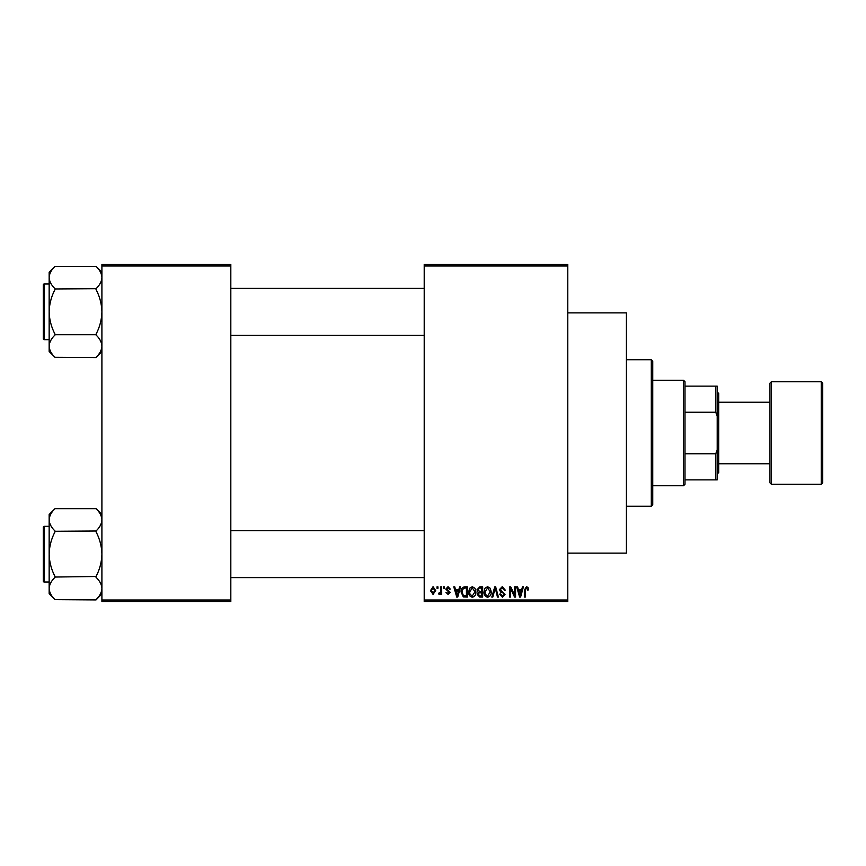 <?xml version="1.0" encoding="UTF-8"?>
<svg xmlns="http://www.w3.org/2000/svg" width="866" height="866" viewBox="0 0 866 866"><rect width="100%" height="100%" fill="white"/><g stroke="black" fill="none" stroke-linecap="round" stroke-linejoin="round"><path stroke-width="1.3" d="M567.782 312.864L626.389 312.864L626.389 553.136L567.782 553.136M567.782 265.981L424.21 265.981L424.21 264.52L567.782 264.52L567.782 601.48L424.21 601.48L424.21 600.019L567.782 600.019M436.994 586.834L437.925 586.834L437.925 588.295L436.994 588.295L436.994 586.834M443.392 586.834L444.323 586.834L444.323 588.295L443.392 588.295L443.392 586.834M459.586 586.834L460.571 586.834L457.735 597.085L456.75 597.085L453.773 586.834L454.758 586.834L455.559 589.898L458.785 589.898L459.586 586.834M474.969 588.306L475.889 591.824C476.084 594.726 474.893 596.533 472.284 597.215C469.729 596.544 468.538 594.79 468.69 591.943L469.621 588.263L472.295 586.693L474.969 588.306M490.286 588.306L491.206 591.824C491.401 594.726 490.199 596.533 487.601 597.215C485.047 596.544 483.845 594.79 484.007 591.943L484.938 588.263L487.601 586.693L490.286 588.306M502.237 586.693L505.322 590.157L504.391 590.287L502.15 587.895L500.256 589.649L505.051 594.412L502.399 597.215L499.595 594.152L500.526 594.022L502.367 596.014L504.12 594.368L503.828 593.329L500.743 592.106L499.325 589.67L502.237 586.693M522.458 586.834L523.432 586.834L520.596 597.085L519.611 597.085L516.645 586.834L517.619 586.834L518.42 589.898L521.646 589.898L522.458 586.834M424.21 265.981L424.21 600.019M527.935 587.419L528.498 589.898L527.556 590.027L526.431 587.895L525.435 588.663L525.294 597.085L524.363 597.085L524.363 590.125L526.474 586.693L527.935 587.419M514.642 586.834L515.573 586.834L515.573 597.085L514.577 597.085L510.648 588.858L510.648 597.085L509.717 597.085L509.717 586.834L510.713 586.834L514.642 595.039L514.642 586.834M494.757 586.834L495.666 586.834L498.426 597.085L497.463 597.085L495.265 588.025L492.797 597.085L491.823 597.085L494.757 586.834M479.786 586.834L482.676 586.834L482.676 597.085L479.786 597.085L477.22 594.509L478.227 592.355L476.95 589.843L479.786 586.834M464.631 586.834L467.359 586.834L467.359 597.085L463.278 596.89L461.102 592.008C460.853 589.097 462.033 587.365 464.631 586.834M448.036 586.693L450.309 589.097L449.378 589.226L447.971 587.765L446.715 588.923L450.179 592.29L448.079 594.422L445.914 592.29L448.047 593.351L449.248 592.441L445.784 589.107L448.036 586.693M440.729 586.834L441.66 586.834L441.66 594.293L440.729 594.293L440.729 593.102L439.614 594.422L438.726 594.022L438.997 592.95L440.545 592.214L440.729 586.834M433.065 586.693L435.663 590.558L433.065 594.422L430.467 590.634L433.065 586.693M230.821 601.48L101.907 601.48L101.907 600.019L230.821 600.019L230.821 601.48M230.821 265.981L101.907 265.981L101.907 264.52L230.821 264.52L230.821 600.019M101.907 265.981L101.907 600.019M520.466 594.076L521.332 591.088L518.745 591.088L520.033 596.014L520.466 594.076M487.59 596.014L490.264 591.803L487.612 587.895L484.938 591.976L485.339 594.293L487.59 596.014M481.745 595.884L481.745 592.82L479.017 592.918L478.151 594.336L480.121 595.884L481.745 595.884M481.745 591.619L481.745 588.025L478.801 588.155L477.88 589.833L479.905 591.619L481.745 591.619M472.273 596.014L474.958 591.803L472.295 587.895L469.621 591.976L470.022 594.293L472.273 596.014M466.428 595.884L466.428 588.025L464.75 588.025L462.412 589.519L462.033 592.03L463.451 595.678L466.428 595.884M457.605 594.076L458.471 591.088L455.873 591.088L457.172 596.014L457.605 594.076M433.087 593.351L434.732 590.558L433.043 587.765L431.398 590.558L433.087 593.351M651.286 359.747L652.758 361.209L652.758 504.791L651.286 506.253L651.286 359.747L626.389 359.747M101.907 351.477L96.039 357.604L55.023 357.333C51.343 353.848 49.394 350.124 49.156 346.162C49.373 342.254 51.332 338.53 55.023 335.001L55.023 334.179C51.343 327.153 49.384 319.706 49.156 311.847C49.384 303.955 51.343 296.508 55.023 289.504L55.023 288.681C51.343 285.195 49.394 281.472 49.156 277.521C49.373 273.602 51.332 269.878 55.023 266.349L96.039 266.349C99.709 269.835 101.668 273.559 101.907 277.521L101.777 275.962L101.907 277.521C101.69 281.428 99.731 285.152 96.039 288.681L55.023 288.963M55.023 357.333L49.156 351.477L49.156 272.205L55.023 266.349M43.3 286.938L43.3 284.882A0.877 0.877 0 0 1 44.177 284.005L44.177 339.678A0.877 0.877 0 0 1 43.3 338.801L43.3 284.882A0.877 0.877 0 0 1 44.177 284.005L49.156 284.005M44.177 339.678L49.156 339.678M96.039 288.963L96.039 289.504C99.72 296.529 101.679 303.977 101.907 311.847C101.679 319.727 99.72 327.175 96.039 334.179L96.039 334.731L55.023 334.731M96.039 334.731L96.039 335.001C99.709 338.487 101.668 342.211 101.907 346.162C101.69 350.08 99.731 353.804 96.039 357.333M96.039 266.349L101.907 272.205M683.523 485.739L683.523 380.261L684.984 381.722L684.984 484.278L683.523 485.739L652.758 485.739M683.523 380.261L652.758 380.261M717.221 479.883L715.749 479.883L715.749 453.773L717.221 449.833L717.221 479.883M684.984 479.883L715.749 479.883M684.984 386.117L717.221 386.117L717.221 449.833M684.984 453.773L715.749 453.773M717.221 416.167L715.749 412.227L715.749 386.117M684.984 412.227L715.749 412.227M822.7 383.183L822.7 482.817L821.239 484.278L821.239 381.722L822.7 383.183M718.683 463.765L769.961 463.765L769.961 482.817L769.961 383.183L771.422 381.722L771.422 484.278L821.239 484.278M717.221 391.984L718.683 393.445L718.683 472.555L717.221 474.016M43.3 338.801L43.3 336.744M101.907 593.795L96.039 599.922L55.023 599.651C51.343 596.165 49.394 592.441 49.156 588.479C49.373 584.572 51.332 580.848 55.023 577.319L55.023 576.496C51.343 569.471 49.384 562.023 49.156 554.153C49.384 546.273 51.343 538.825 55.023 531.821L55.023 530.999C51.343 527.513 49.394 523.789 49.156 519.838C49.373 515.92 51.332 512.196 55.023 508.667L96.039 508.667C99.709 512.152 101.668 515.876 101.907 519.838L101.777 518.279L101.907 519.838C101.69 523.746 99.731 527.47 96.039 530.999L55.023 531.269M55.023 599.651L49.156 593.795L49.156 514.523L55.023 508.667M43.3 529.256L43.3 527.199A0.877 0.877 0 0 1 44.177 526.322L44.177 581.995A0.877 0.877 0 0 1 43.3 581.118L43.3 527.199A0.877 0.877 0 0 1 44.177 526.322L49.156 526.322M44.177 581.995L49.156 581.995M96.039 531.269L96.039 531.821C99.72 538.847 101.679 546.294 101.907 554.153C101.679 562.045 99.72 569.492 96.039 576.496L55.023 577.037M96.039 577.037L96.039 577.319C99.709 580.805 101.668 584.528 101.907 588.479C101.69 592.398 99.731 596.122 96.039 599.651M96.039 508.667L101.907 514.523M43.3 581.118L43.3 579.062M651.286 506.253L626.389 506.253M424.21 288.4L230.821 288.4M424.21 335.283L230.821 335.283M230.821 577.6L424.21 577.6M230.821 530.717L424.21 530.717M718.683 402.235L769.961 402.235M771.422 381.722L821.239 381.722M771.422 484.278L769.961 482.817"/></g></svg>
